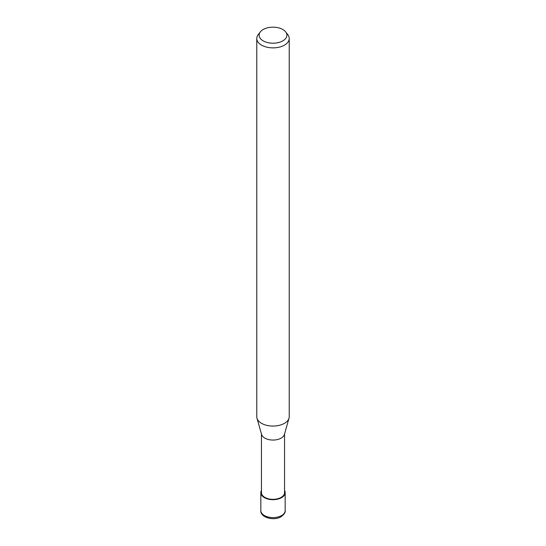 <?xml version="1.0" encoding="UTF-8"?>
<svg xmlns="http://www.w3.org/2000/svg" width="546" height="546" viewBox="0 0 546 546"><rect width="100%" height="100%" fill="white"/><g stroke="black" fill="none" stroke-linecap="round" stroke-linejoin="round"><path stroke-width="0.82" d="M281.572 497.611A12.121 6.996 180 0 1 266.701 498.641A12.121 6.996 180 0 1 261.445 490.547A12.121 6.996 180 0 0 266.707 498.641A12.121 6.996 180 0 0 281.572 497.611A12.121 6.996 180 0 0 284.555 490.547A12.121 6.996 180 0 1 281.572 497.611M288.998 418.284L284.398 434.466A11.555 6.668 180 0 1 281.17 438.104A11.555 6.668 180 0 1 269.458 439.735A11.555 6.668 180 0 1 261.602 434.466L257.002 418.284M284.555 433.933L284.555 492.663A11.555 6.668 180 0 1 281.17 497.379A11.555 6.668 180 0 1 268.577 498.826A11.555 6.668 180 0 1 261.445 492.663L261.445 433.933M285.681 31.914L287.817 34.671A16.23 9.371 180 0 1 289.23 38.5A16.23 9.371 180 0 1 284.48 45.127A16.23 9.371 180 0 1 266.789 47.154A16.23 9.371 180 0 1 256.77 38.5A16.23 9.371 180 0 1 258.183 34.671L260.319 31.914A13.889 8.019 180 0 1 263.179 29.518A13.889 8.019 180 0 1 285.681 31.914A13.889 8.019 180 0 1 282.821 40.854A13.889 8.019 180 0 1 265.124 41.789A13.889 8.019 180 0 1 260.319 31.914M289.23 38.5L289.23 416.694A16.23 9.371 180 0 1 284.48 423.321A16.23 9.371 180 0 1 266.789 425.348A16.23 9.371 180 0 1 256.77 416.694L256.77 38.5M289.018 418.209A16.23 9.371 180 0 1 284.48 423.321M284.555 490.451A12.169 7.03 180 0 1 285.169 492.663A12.169 7.03 180 0 1 281.606 497.631A12.169 7.03 180 0 1 268.345 499.153A12.169 7.03 180 0 1 260.831 492.663A12.169 7.03 180 0 1 261.445 490.451M285.169 492.663L285.169 510.571A12.169 7.03 180 0 1 285.169 510.578A12.169 7.03 180 0 1 281.606 515.547A12.169 7.03 180 0 1 268.345 517.069A12.169 7.03 180 0 1 260.831 510.578A12.169 7.03 180 0 1 260.831 510.571L260.831 492.663M285.169 510.578C285.592 512.284 284.227 514.332 281.067 516.734C273.655 521.362 260.005 517.212 260.831 510.578"/></g></svg>
